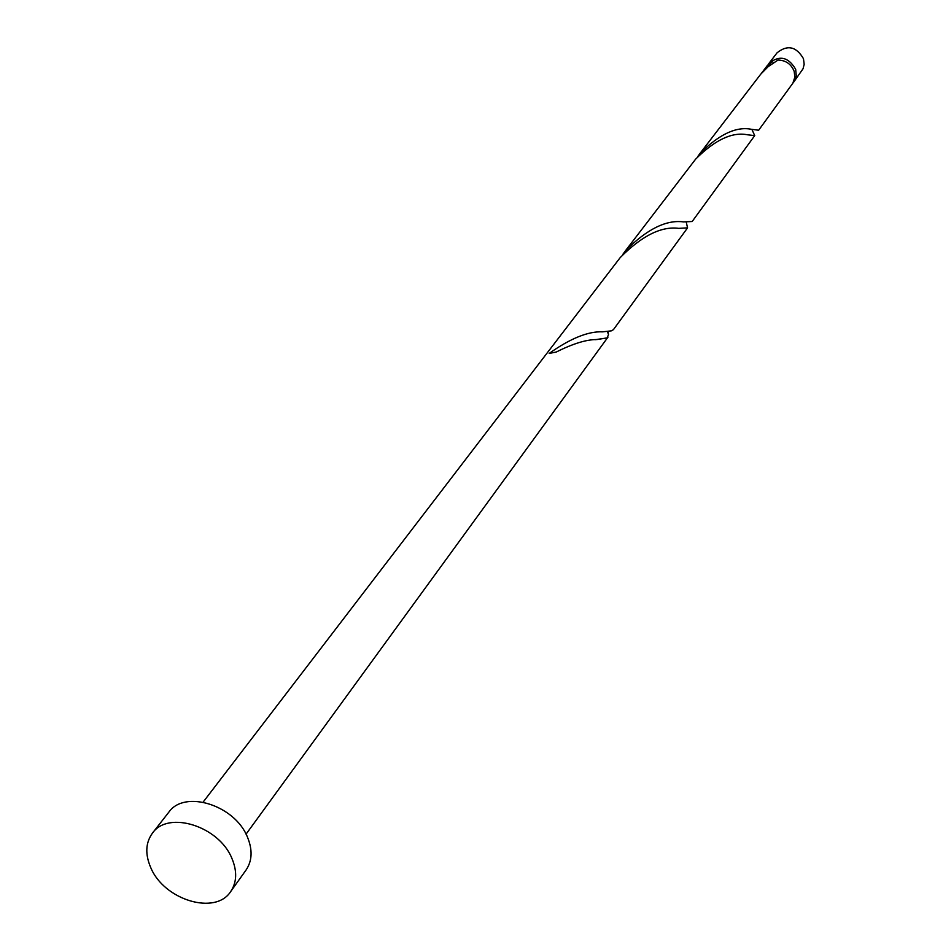<?xml version="1.0" encoding="UTF-8"?>
<svg xmlns="http://www.w3.org/2000/svg" width="951" height="951" viewBox="0 0 951 951"><rect width="100%" height="100%" fill="white"/><g stroke="black" fill="none" stroke-linecap="round" stroke-linejoin="round"><path stroke-width="1.43" d="M769.026 63.313L777.074 52.792C787.487 44.495 796.284 46.468 803.476 58.7L804.166 64.323L803.036 68.781L793.859 81.869L796.272 75.914L795.678 69.304C788.403 56.953 779.511 54.956 769.026 63.313L768.289 64.371M152.445 833.147L168.779 812.237C184.387 789.425 234.707 805.022 247.391 836.963C252.704 849.742 252.277 860.75 246.083 869.987L230.677 891.574C215.413 915.599 164.166 900.05 150.805 867.752C144.98 854.271 145.527 842.741 152.445 833.147C168.113 810.216 218.956 826.11 231.878 858.325C237.286 871.223 236.882 882.302 230.677 891.574M203.122 802.109L620.278 257.507C641.889 235.789 661.373 226.065 678.717 228.359L687.561 227.86L686.218 221.975M687.561 227.86L613.454 329.617L611.422 330.841L602.625 331.84C588.217 331.186 570.41 338.39 549.179 353.439L556.264 352.025C572.966 343.632 586.529 339.471 596.943 339.555L607.166 337.902L608.497 334.597L608.01 331.4M773.389 62.766L772.319 61.435L767.457 65.357L761.585 73.168M772.319 61.435L763.391 70.671M700.019 153.408L760.741 74.166L768.194 66.629L778.037 60.044C785.847 60.305 791.22 64.074 794.168 71.361L794.87 77.043L792.861 83.189L758.648 130.228L751.552 129.324C736.419 126.186 719.253 134.222 700.019 153.408L697.903 156.333M754.725 135.613L692.173 221.512L683.46 221.904C666.259 219.562 646.93 229.167 625.485 250.719L695.633 159.138C714.986 139.821 732.282 131.702 747.522 134.792L754.725 135.613L751.861 129.36M625.485 250.719L622.976 254.179M793.051 82.868L793.859 81.869M607.939 337.189L246.047 834.17M607.166 337.902L595.029 339.733M608.497 334.597L607.392 331.459"/></g></svg>

